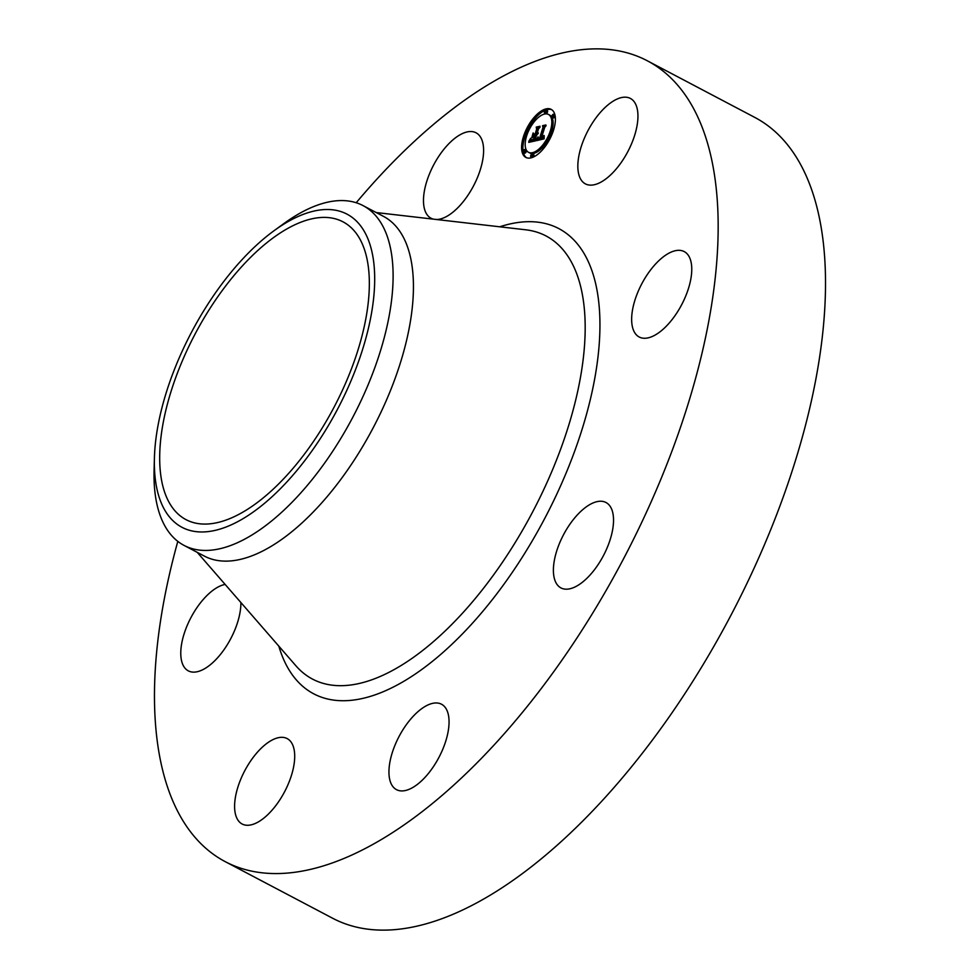 <?xml version="1.0" encoding="UTF-8"?>
<svg xmlns="http://www.w3.org/2000/svg" width="979" height="979" viewBox="0 0 979 979"><rect width="100%" height="100%" fill="white"/><g stroke="black" fill="none" stroke-linecap="round" stroke-linejoin="round"><path stroke-width="1.47" d="M578.491 173.136A48.277 22.517 117.8 0 1 594.363 120.111A48.277 22.517 117.8 0 1 630.39 98.438A48.277 22.517 117.8 0 1 637.292 109.171A48.277 22.517 117.8 0 1 621.42 162.196A48.277 22.517 117.8 0 1 585.381 183.868A48.277 22.517 117.8 0 1 578.491 173.136M356.209 202.739A452.641 211.109 117.8 0 1 377.821 178.129A452.641 211.109 117.8 0 1 647.241 60.747L754.589 117.309A452.641 211.109 117.8 0 1 602.061 800.871A452.641 211.109 117.8 0 1 332.652 918.253L225.305 861.691A452.641 211.109 117.8 0 1 177.811 541.375M647.241 60.747A452.641 211.109 117.8 0 1 494.713 744.309A452.641 211.109 117.8 0 1 225.305 861.691M274.267 230.554L284.143 223.383A192.031 89.566 117.8 0 1 363.062 205.614L383.352 216.298A192.031 89.566 117.8 0 1 318.64 506.29A192.031 89.566 117.8 0 1 204.342 556.096L184.052 545.401A192.031 89.566 117.8 0 1 154.082 470.263L154.413 458.062A176.966 82.53 117.8 0 1 161.486 409.589A176.966 82.53 117.8 0 1 274.267 230.554A176.966 82.53 117.8 0 1 367.541 331.893A176.966 82.53 117.8 0 1 242.914 518.748A176.966 82.53 117.8 0 1 154.413 458.062M363.062 205.614A192.031 89.566 117.8 0 1 385.359 333.349A192.031 89.566 117.8 0 1 298.35 495.607A192.031 89.566 117.8 0 1 184.052 545.401M286.247 476.014A168.327 78.504 117.8 0 1 186.059 519.665A168.327 78.504 117.8 0 1 242.78 265.468A168.327 78.504 117.8 0 1 342.968 221.817A168.327 78.504 117.8 0 1 286.247 476.014M240.883 602.538A48.277 22.517 117.8 0 1 236.037 626.89A48.277 22.517 117.8 0 1 188.335 670.872A48.277 22.517 117.8 0 1 185.631 629.424A48.277 22.517 117.8 0 1 225.146 584.426M577.231 515.015A48.277 22.517 117.8 0 1 605.964 502.496A48.277 22.517 117.8 0 1 589.701 575.407A48.277 22.517 117.8 0 1 560.967 587.926A48.277 22.517 117.8 0 1 577.231 515.015M435.386 702.971A48.277 22.517 117.8 0 1 441.505 704.219A48.277 22.517 117.8 0 1 441.762 751.591A48.277 22.517 117.8 0 1 402.614 790.91A48.277 22.517 117.8 0 1 396.495 789.649A48.277 22.517 117.8 0 1 396.238 742.278A48.277 22.517 117.8 0 1 435.386 702.971M433.477 219.149A48.277 22.517 117.8 0 1 431.041 218.231A48.277 22.517 117.8 0 1 430.772 170.86A48.277 22.517 117.8 0 1 469.92 131.541A48.277 22.517 117.8 0 1 476.039 132.789A48.277 22.517 117.8 0 1 476.308 180.173A48.277 22.517 117.8 0 1 437.16 219.48A48.277 22.517 117.8 0 1 436.475 219.504M294.055 749.302A48.277 22.517 117.8 0 1 278.171 802.339A48.277 22.517 117.8 0 1 242.143 824.012A48.277 22.517 117.8 0 1 235.254 813.28A48.277 22.517 117.8 0 1 251.126 760.255A48.277 22.517 117.8 0 1 287.153 738.582A48.277 22.517 117.8 0 1 294.055 749.302M636.509 295.56A48.277 22.517 117.8 0 1 684.211 251.579A48.277 22.517 117.8 0 1 686.903 293.027A48.277 22.517 117.8 0 1 639.201 337.009A48.277 22.517 117.8 0 1 636.509 295.56M523.422 136.73A27.155 12.666 117.8 0 1 551.153 109.354A27.155 12.666 117.8 0 1 553.576 130.023A27.155 12.666 117.8 0 1 525.833 157.411A27.155 12.666 117.8 0 1 523.422 136.73M526.616 136.02A21.403 9.974 117.8 0 1 548.473 114.445A21.403 9.974 117.8 0 1 550.382 130.733A21.403 9.974 117.8 0 1 528.525 152.308A21.403 9.974 117.8 0 1 526.616 136.02M536.308 140.548L538.169 137.256L538.279 139.042L539.772 139.018L543.48 127.392L543.064 126.401L546.074 125.728L544.765 127.184L541.436 137.843L543.994 135.457L541.191 138.651L542.978 137.978L544.214 135.738L544.128 138.847L536.492 140.646M536.149 139.911L538.071 136.852L536.296 139.985M538.352 138.149L539.588 138.247L542.953 127.478L542.537 125.691L545.903 124.945L542.807 125.899L543.186 127.343L539.698 138.504L538.352 138.149M528.758 142.371L530.838 138.92L531.254 140.719L533.665 140.45L535.232 135.432L533.445 139.948L531.695 140.291L531.046 139.471L533.371 139.703L534.669 135.567L532.05 137.831L533.457 133.34L534.008 134.869L535.513 134.539L537.202 129.142L536.786 127.931L540.029 127.209L538.511 128.849L537.079 133.45L538.217 132.826L536.835 134.245L538.328 133.328L536.553 135.139L535.146 139.667L535.599 140.841L528.758 142.371M528.758 141.429L530.667 138.284L528.893 141.502M533.127 132.936L531.805 137.684L533.127 132.936M535.232 133.768L536.651 129.179L536.223 127.099L540.041 126.254L536.504 127.307L536.859 129.008L535.305 134.013L533.873 134.062L535.354 133.829M530.753 155.49A1.652 0.771 117.8 0 1 532.429 153.838A1.652 0.771 117.8 0 1 532.576 155.086A1.652 0.771 117.8 0 1 530.899 156.75A1.652 0.771 117.8 0 1 530.753 155.49M524.108 136.583A1.652 0.771 117.8 0 1 525.784 134.918A1.652 0.771 117.8 0 1 525.931 136.179A1.652 0.771 117.8 0 1 524.254 137.831A1.652 0.771 117.8 0 1 524.108 136.583M523.214 151.194A1.652 0.771 117.8 0 1 524.903 149.542A1.652 0.771 117.8 0 1 525.05 150.79A1.652 0.771 117.8 0 1 523.361 152.455A1.652 0.771 117.8 0 1 523.214 151.194M544.422 111.667A1.652 0.771 117.8 0 1 546.098 110.003A1.652 0.771 117.8 0 1 546.245 111.263A1.652 0.771 117.8 0 1 544.569 112.915A1.652 0.771 117.8 0 1 544.422 111.667M532.882 120.209A1.652 0.771 117.8 0 1 534.558 118.545A1.652 0.771 117.8 0 1 534.705 119.805A1.652 0.771 117.8 0 1 533.029 121.457A1.652 0.771 117.8 0 1 532.882 120.209M552.89 130.17A1.652 0.771 117.8 0 1 551.214 131.835A1.652 0.771 117.8 0 1 551.067 130.586A1.652 0.771 117.8 0 1 552.743 128.922A1.652 0.771 117.8 0 1 552.89 130.17M544.116 146.544A1.652 0.771 117.8 0 1 542.427 148.208A1.652 0.771 117.8 0 1 542.28 146.96A1.652 0.771 117.8 0 1 543.969 145.296A1.652 0.771 117.8 0 1 544.116 146.544M553.771 115.559A1.652 0.771 117.8 0 1 552.095 117.211A1.652 0.771 117.8 0 1 551.948 115.963A1.652 0.771 117.8 0 1 553.624 114.298A1.652 0.771 117.8 0 1 553.771 115.559M538.34 129.399L538.071 128.616L538.903 128.433M536.871 135.004L537.067 134.368M535.403 135.53L536.504 135.286M534.999 140.976L535.293 140.058M530.177 140.156L531.291 141.16L530.826 141.906L529.541 141.221M536.786 127.931L538.071 128.616M537.202 129.142L538.254 129.693M535.513 134.539L536.614 135.114M534.008 134.869L535.121 135.457M531.095 139.838L531.952 140.291M535.232 135.432L536.284 135.995M533.665 140.45L534.779 141.037M533.433 140.499L534.546 141.086M532.796 140.621L533.922 141.221M532.417 140.719L533.531 141.306M532.221 140.756L533.347 141.355M532.038 140.792L533.176 141.392M531.878 140.805L533.041 141.417M531.719 140.805L532.919 141.441M531.462 140.792L532.747 141.465M531.352 140.756L532.637 141.441M530.275 139.985L530.985 140.352M530.08 140.327L531.377 141M529.994 140.474L531.291 141.16M529.847 140.743L531.132 141.417M529.7 140.976L530.997 141.649M529.455 141.355L530.594 141.967M529.358 141.502L530.324 142.016M529.247 141.661L530.043 142.077M543.945 138.896L542.843 138.076M544.605 127.686L544.985 126.927M541.106 139.556L541.363 138.749M538.193 140.242L538.744 139.324M543.529 137.28L544.14 137.611M543.418 137.452L544.14 137.831M543.321 137.598L544.14 138.027M543.21 137.733L544.128 138.223M543.088 137.855L544.128 138.406M542.978 137.978L544.128 138.59M542.721 138.174L544.006 138.859M542.574 138.272L543.822 138.92M542.439 138.345L543.626 138.969M542.293 138.418L543.431 139.018M542.133 138.48L543.235 139.055M541.974 138.528L543.064 139.104M541.803 138.565L542.892 139.14M541.681 138.59L542.77 139.165M541.558 138.614L542.66 139.189M541.436 138.626L542.55 139.214M541.314 138.639L542.452 139.238M541.191 138.651L542.354 139.263M543.064 126.401L544.348 127.074M543.48 127.392L544.52 127.943M539.772 139.018L540.897 139.605M539.649 139.067L540.751 139.642M539.527 139.104L540.616 139.679M539.405 139.14L540.494 139.703M539.282 139.165L540.359 139.74M539.172 139.202L540.249 139.764M539.025 139.226L540.114 139.789M538.903 139.238L540.004 139.813M538.78 139.238L539.918 139.838M538.67 139.238L539.845 139.85M538.487 139.189L539.772 139.862M537.483 138.59L538.266 139.006M537.385 138.749L538.683 139.434M537.3 138.908L538.585 139.593M537.214 139.067L538.499 139.74M538.291 138.308L538.964 138.663M538.511 138.272L539.196 138.626M524.536 137.978A27.155 12.666 -62.2 0 0 523.141 151.5M523.337 152.43A27.155 12.666 -62.2 0 0 526.506 157.705M551.777 109.734A27.155 12.666 -62.2 0 0 545.976 109.966M545.364 110.199A27.155 12.666 -62.2 0 0 534.852 118.704M532.857 121.274A27.155 12.666 -62.2 0 0 525.564 134.882M552.352 128.922A21.403 9.974 -62.2 0 0 549.757 115.13L548.473 114.445M528.525 152.308L529.81 152.993A21.403 9.974 -62.2 0 0 542.195 147.817M544.251 145.443A21.403 9.974 -62.2 0 0 551.483 131.981M532.919 157.227A1.652 0.771 -62.2 0 0 533.861 155.771A1.652 0.771 -62.2 0 0 533.714 154.511L532.429 153.838M530.899 156.75L532.184 157.423A1.652 0.771 -62.2 0 0 532.307 157.472M524.254 137.831L525.539 138.516A1.652 0.771 -62.2 0 0 525.931 138.516M523.361 152.455L524.658 153.128A1.652 0.771 -62.2 0 0 526.335 151.476A1.652 0.771 -62.2 0 0 526.188 150.215L524.903 149.542M544.569 112.915L545.854 113.601A1.652 0.771 -62.2 0 0 547.53 111.936A1.652 0.771 -62.2 0 0 547.383 110.688L546.098 110.003M536.088 119.609A1.652 0.771 -62.2 0 0 535.856 119.23L534.558 118.545M551.214 131.835L552.499 132.508A1.652 0.771 -62.2 0 0 552.707 132.557M545.425 146.165A1.652 0.771 -62.2 0 0 545.254 145.969L543.969 145.296M552.095 117.211L553.38 117.896A1.652 0.771 -62.2 0 0 555.056 116.232A1.652 0.771 -62.2 0 0 555.142 115.938M554.946 115.008A1.652 0.771 -62.2 0 0 554.922 114.984L553.624 114.298M376.23 212.553L525.735 229.796A250.453 116.807 117.8 0 1 581.098 373.721A250.453 116.807 117.8 0 1 461.598 614.176A250.453 116.807 117.8 0 1 296.001 665.891L197.232 552.352M499.743 226.798A262.935 122.632 117.8 0 1 599.209 344.155A262.935 122.632 117.8 0 1 470.214 625.667A262.935 122.632 117.8 0 1 278.819 646.152M529.137 141.833L529.749 142.151M526.8 135.457L525.784 134.918M534.032 121.983L533.029 121.457M553.747 129.448L552.743 128.922M543.431 148.735L542.427 148.208"/></g></svg>
